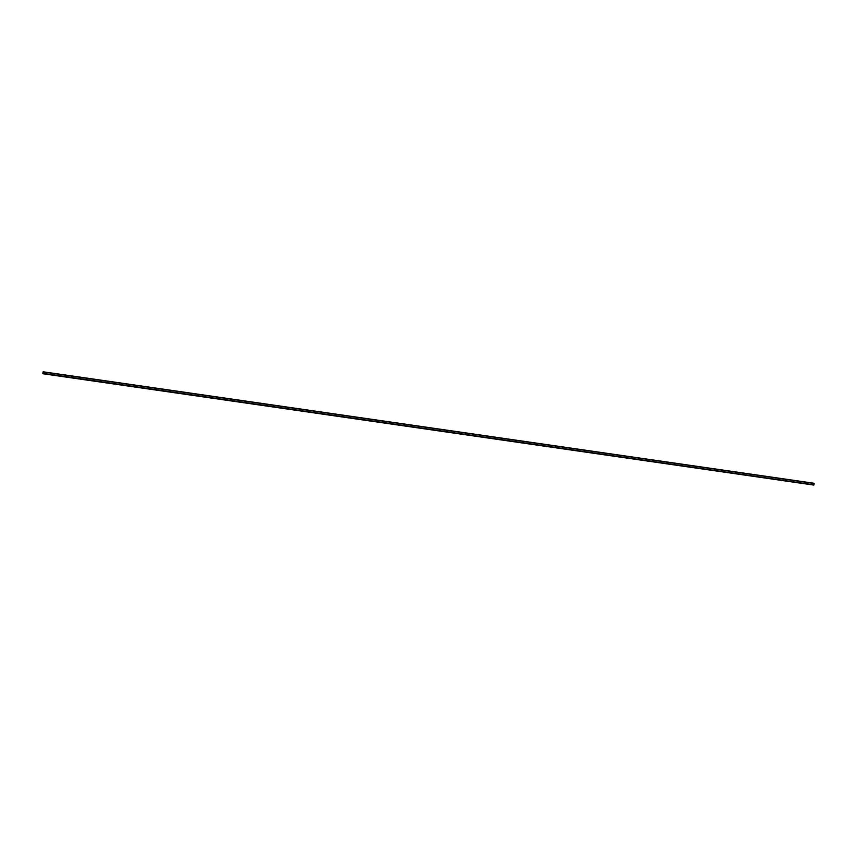 <?xml version="1.0" encoding="UTF-8"?>
<svg xmlns="http://www.w3.org/2000/svg" width="857" height="857" viewBox="0 0 857 857"><rect width="100%" height="100%" fill="white"/><g stroke="black" fill="none" stroke-linecap="round" stroke-linejoin="round"><path stroke-width="1.29" d="M813.936 484.869L814.096 483.294L813.464 483.177L814.15 483.487L813.936 484.869L813.207 484.912L813.807 485.073L42.914 373.577L813.829 485.03L42.85 373.341L813.197 484.912L42.85 373.341L813.143 484.719L813.357 483.337L43.064 371.959L42.85 373.341L43.064 371.959L813.464 483.177L43.064 371.959M42.914 373.577L813.807 485.073L42.914 373.577M813.443 483.262L813.175 484.73L813.839 484.944L814.086 483.38L813.389 483.337L814.086 483.38L813.839 484.944L813.175 484.73L813.389 483.337L814.086 483.38L813.839 484.944L813.175 484.73L813.389 483.337L813.175 484.73L813.839 484.944L814.086 483.38L813.443 483.262M813.357 483.337L813.197 484.912L813.829 485.03M43.493 373.823L813.807 485.073L43.493 373.823M43.171 371.799L813.454 483.177"/></g></svg>
